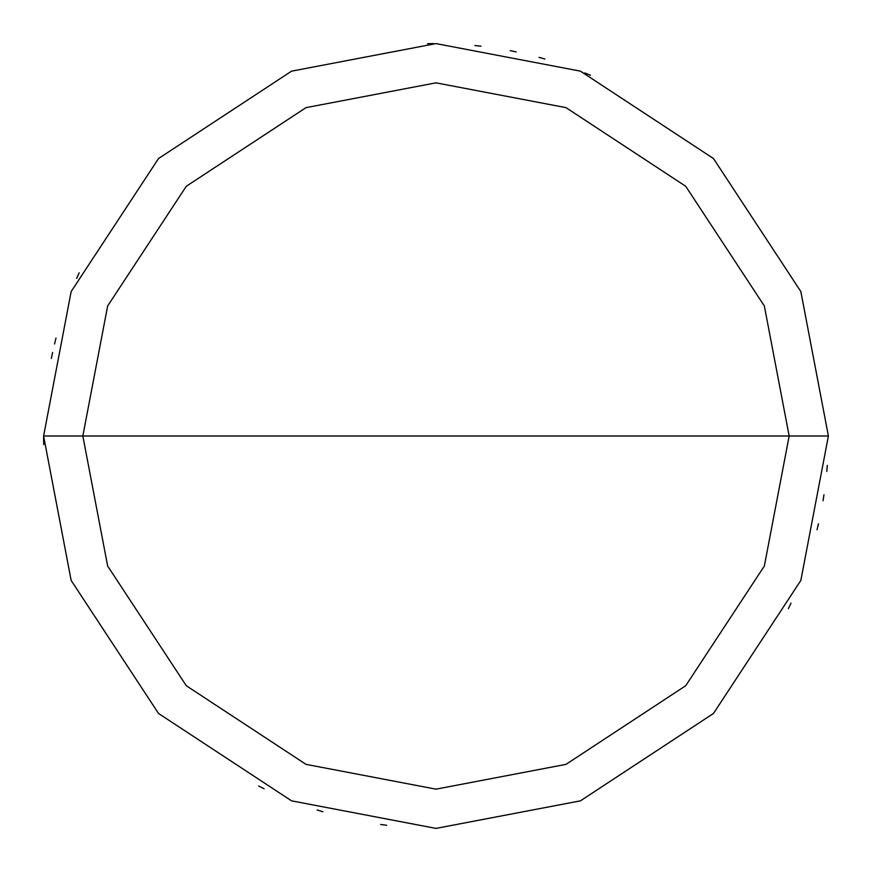 <?xml version="1.0" encoding="UTF-8"?>
<svg xmlns="http://www.w3.org/2000/svg" width="872" height="872" viewBox="0 0 872 872"><rect width="100%" height="100%" fill="white"/><g stroke="black" fill="none" stroke-linecap="round" stroke-linejoin="round"><path stroke-width="1.31" d="M436 436L789.16 436L764.363 565.993L685.719 685.719L565.993 764.363L436 789.16L306.007 764.363L186.281 685.719L107.638 565.993L82.84 436L828.4 436L800.845 291.564L713.47 158.53L580.436 71.155L436 43.6L291.564 71.155L158.53 158.53L71.155 291.564L43.6 436L82.84 436L107.638 306.007L186.281 186.281L306.007 107.638L436 82.84L565.993 107.638L685.719 186.281L764.363 306.007L789.16 436L764.363 306.007L685.719 186.281L565.993 107.638L436 82.84L306.007 107.638L186.281 186.281L107.638 306.007L82.84 436L436 436M828.4 436L800.845 291.564L713.47 158.53L580.436 71.155L436 43.6L291.564 71.155L158.53 158.53L71.155 291.564L43.6 436L82.84 436L107.638 565.993L186.281 685.719L306.007 764.363L436 789.16L565.993 764.363L685.719 685.719L764.363 565.993L789.16 436L828.4 436L800.845 580.436L713.47 713.47L580.436 800.845L436 828.4L291.564 800.845L158.53 713.47L71.155 580.436L43.6 436L71.155 580.436L158.53 713.47L291.564 800.845L436 828.4L580.436 800.845L713.47 713.47L800.845 580.436L828.4 436M433.635 43.611L427.52 43.687M258.646 786.032L264.129 788.757M380.661 824.476L386.732 825.293M826.798 471.458L827.299 465.365M544.88 59.013L538.994 57.356M52.603 352.441L51.339 358.436M43.6 437.472L43.676 443.586M788.364 608.678L791.013 603.162M590.486 75.286L584.84 72.921M56.015 338.063L54.544 343.993M823.015 500.779L823.975 494.74M480.973 46.183L474.88 45.529M43.611 438.485L43.698 444.611M79.156 272.773L76.66 278.353M317.114 809.957L322.956 811.767M817.042 529.74L818.459 523.789M516.191 51.884L510.196 50.674"/></g></svg>
